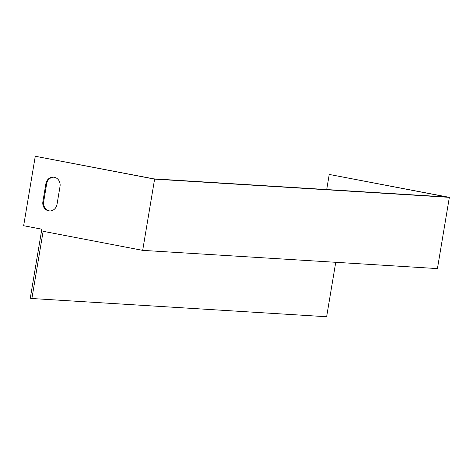 <?xml version="1.0" encoding="UTF-8"?>
<svg xmlns="http://www.w3.org/2000/svg" width="473" height="473" viewBox="0 0 473 473"><rect width="100%" height="100%" fill="white"/><g stroke="black" fill="none" stroke-linecap="round" stroke-linejoin="round"><path stroke-width="0.71" d="M142.68 250.365L154.606 179.119L449.35 197.347L437.43 268.593L142.68 250.365L43.138 231.297L31.892 298.51L326.636 316.739L335.741 262.302M326.707 189.555L329.238 174.442L446.955 196.987L153.772 178.859L35.274 156.261L154.606 179.119M329.238 174.442L449.35 197.347M31.892 298.51L30.278 298.203L41.825 229.198L23.65 225.716L35.274 156.261M60.024 186.439A7.958 7.184 -86.5 0 0 53.449 177.139A7.958 7.184 -86.5 0 0 45.887 183.731L42.889 201.658A7.958 7.184 -86.5 0 0 49.464 210.952A7.958 7.184 -86.5 0 0 57.026 204.36L60.024 186.439M53.839 177.174A7.958 7.184 -86.5 0 0 46.667 183.778L43.67 201.705A7.958 7.184 -86.5 0 0 49.854 210.964M46.667 183.778L45.887 183.731M43.67 201.705L42.889 201.658"/></g></svg>
